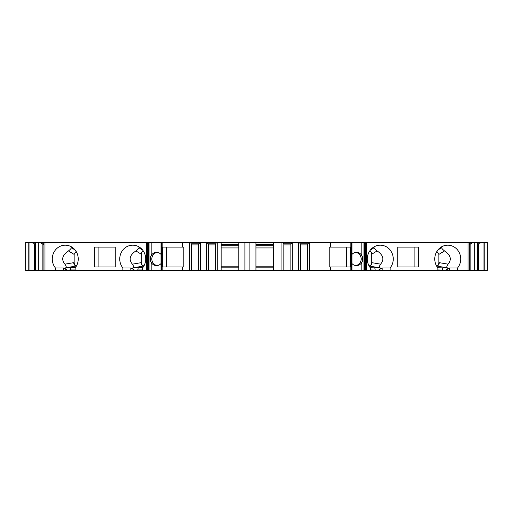 <?xml version="1.0" encoding="UTF-8"?>
<svg xmlns="http://www.w3.org/2000/svg" width="513" height="513" viewBox="0 0 513 513"><rect width="100%" height="100%" fill="white"/><g stroke="black" fill="none" stroke-linecap="round" stroke-linejoin="round"><path stroke-width="0.77" d="M166.603 247.112L166.603 266.991M143.941 265.926C142.3 265.49 141.415 264.407 141.293 262.669L141.293 254.224L135.907 250.921C137.433 249.786 138.446 248.734 138.933 247.76L139.279 247.074M143.396 251.133C142.069 251.626 141.364 252.653 141.293 254.224M115.271 266.991L98.098 266.991L98.098 247.112L115.271 247.112L115.271 266.991L94.321 266.991L94.321 247.112L115.271 247.112M74.154 254.525L74.154 254.506A3.315 3.116 -90 0 0 74.154 254.525L74.154 262.669A3.315 3.116 -90 0 0 76.501 265.881C75.033 265.433 74.257 264.355 74.154 262.669L74.154 254.422L68.441 250.921C69.973 249.786 70.98 248.734 71.467 247.76L71.82 247.074M76.097 251.389L74.154 254.422M157.286 252.409A6.624 6.227 -90 0 0 151.816 258.988A6.624 6.227 -90 0 0 157.286 265.561M414.902 266.991L414.902 247.112L397.729 247.112L418.679 247.112L418.679 266.991L397.729 266.991L414.902 266.991M441.18 247.074L441.533 247.76C442.02 248.734 443.027 249.786 444.559 250.921L438.846 254.422L438.846 262.669C438.743 264.355 437.967 265.433 436.512 265.907A3.315 3.116 90 0 0 438.846 262.669L439.32 262.669C439.115 264.637 438.198 265.74 436.582 265.978L436.55 265.978M438.846 254.422L436.903 251.389M437.717 267.754L447.855 267.991L436.582 265.978M437.878 270.582L437.878 267.959A13.806 12.972 -90 0 1 435.954 253.21A13.806 12.972 -90 0 1 447.74 245.176A13.806 12.972 -90 0 1 459.52 253.21A13.806 12.972 -90 0 1 457.596 267.959L457.596 270.582L370.412 270.582L370.412 267.959A13.806 12.972 -90 0 1 368.488 253.21A13.806 12.972 -90 0 1 380.274 245.176A13.806 12.972 -90 0 1 392.06 253.21A13.806 12.972 -90 0 1 390.136 267.959L390.136 270.582M447.855 267.991C448.086 268.44 447.451 269.145 445.964 270.101L449.664 267.959L457.596 267.959M444.559 250.921C450.741 255.064 451.915 259.475 448.086 264.163C446.522 266.58 446.31 267.805 447.471 267.837M355.714 265.561A6.624 6.227 90 0 0 360.318 262.361A6.624 6.227 90 0 0 355.714 252.409M346.397 247.112L346.397 266.991M370.251 267.754L380.389 267.991L369.084 265.978M380.389 267.991C380.62 268.44 379.986 269.145 378.498 270.101L382.198 267.959L390.136 267.959M373.72 247.074L374.067 247.76C374.554 248.734 375.561 249.786 377.093 250.921C383.275 255.064 384.449 259.475 380.627 264.163C379.056 266.58 378.844 267.805 380.005 267.837M273.621 247.939L255.949 247.939M142.588 269.953L137.882 269.953L137.882 270.582L75.122 270.582L75.122 267.959A13.806 12.972 90 0 0 77.046 253.21A13.806 12.972 90 0 0 65.26 245.176A13.806 12.972 90 0 0 53.48 253.21A13.806 12.972 90 0 0 55.404 267.959L63.336 267.959L67.036 270.101C65.542 269.145 64.914 268.44 65.145 267.991L65.529 267.837C66.684 267.799 66.478 266.574 64.914 264.163C61.085 259.475 62.259 255.064 68.441 250.921M122.863 270.582L122.863 267.959L130.802 267.959L134.502 270.101C133.008 269.145 132.38 268.44 132.611 267.991L132.995 267.837C134.149 267.799 133.944 266.574 132.373 264.163C128.551 259.475 129.725 255.064 135.907 250.921M122.863 267.959A13.806 12.972 90 0 1 120.94 253.21A13.806 12.972 90 0 1 132.726 245.176A13.806 12.972 90 0 1 144.512 253.21A13.806 12.972 90 0 1 142.588 267.959L142.588 270.582L146.359 270.582L146.359 242.418L43.926 242.418L43.926 270.582L63.336 270.582L63.336 267.959M55.404 267.959L55.404 270.582M370.412 270.582L351.982 270.582L351.982 242.418L351.982 270.582L221.154 270.582L221.154 242.418L151.175 242.418L151.175 255.609A6.624 6.227 90 0 1 156.529 252.358A6.624 6.227 90 0 1 161.018 254.39M484.862 242.418L487.35 242.418L487.35 270.582L484.862 270.582L484.862 242.418L364.166 242.418L364.166 270.582L364.166 242.418L299.919 242.418L299.919 243.797L308.217 243.797L308.217 242.418M283.849 270.582L283.849 244.169L283.202 243.797L291.506 243.797L291.506 242.418L299.919 242.418M291.506 242.418L283.202 242.418L283.202 243.797M255.949 270.582L255.949 242.418L283.202 242.418M255.949 242.418L221.154 242.418M221.154 270.582L149.052 270.582L149.052 242.418L151.175 242.418M149.052 242.418L146.359 242.418M43.926 270.582L43.926 242.418M43.701 242.418L28.138 242.418L28.138 270.582L29.959 270.582L29.959 242.418M28.138 270.582L25.65 270.582L25.65 242.418L28.138 242.418M484.862 270.582L457.596 270.582M468.023 270.582L468.023 242.418M397.729 266.991L397.729 247.112M35.397 242.418L35.397 270.582L34.512 270.582L34.512 244.169L32.999 243.797L32.999 242.418M34.512 270.582L29.959 270.582M43.701 270.582L42.868 270.582L42.868 244.169L41.354 243.797L41.354 242.418M42.868 270.582L38.315 270.582L38.315 242.418M364.211 258.27L364.211 242.418M351.982 263.579A6.624 6.227 90 0 0 356.471 265.612A6.624 6.227 90 0 0 361.825 262.361C363.089 260.11 363.089 257.859 361.825 255.609A6.624 6.227 90 0 0 356.471 252.358A6.624 6.227 90 0 0 351.982 254.39M149.052 270.582L146.359 270.582M148.789 259.7L148.789 270.582M161.018 263.579A6.624 6.227 90 0 1 156.529 265.612A6.624 6.227 90 0 1 151.175 262.361C149.911 260.11 149.911 257.859 151.175 255.609M182.346 247.112L162.826 247.112L162.826 266.991L183.814 266.991L183.814 247.112L182.346 247.112L182.346 242.418M161.018 270.582L161.018 242.418L161.018 270.582M148.834 270.582L148.834 242.418L148.834 270.582M137.882 270.582L142.588 270.582M75.122 269.953L70.416 269.953L70.416 270.582L75.122 270.582M70.416 270.582L63.336 270.582M35.397 270.582L38.315 270.582M330.654 270.582L330.654 266.991L350.174 266.991L350.174 247.112L330.654 247.112L330.654 242.418M330.654 247.112L329.186 247.112L329.186 266.991L330.654 266.991M309.506 270.582L309.506 242.418M308.217 243.797L307.576 244.169L307.576 270.582M300.56 270.582L300.56 244.169L299.919 243.797M298.63 270.582L298.63 242.418M292.795 270.582L292.795 242.418M291.506 243.797L290.865 244.169L290.865 270.582M281.919 270.582L281.919 242.418M273.621 270.582L273.621 242.418M273.621 244.624L255.949 244.624M238.827 270.582L238.827 242.418M238.827 244.624L221.154 244.624M217.275 270.582L217.275 242.418M215.986 242.418L215.986 243.797L215.345 244.169L215.345 270.582M208.329 270.582L208.329 244.169L207.688 243.797L207.688 242.418M206.399 270.582L206.399 242.418M200.564 270.582L200.564 242.418M199.275 242.418L199.275 243.797L198.634 244.169L198.634 270.582M191.618 270.582L191.618 244.169L190.977 243.797L190.977 242.418M189.688 270.582L189.688 242.418M182.346 270.582L182.346 266.991M44.977 270.582L44.977 242.418M190.977 243.797L199.275 243.797M198.634 244.9L191.618 244.9M207.688 243.797L215.986 243.797M215.345 244.9L208.329 244.9M290.865 244.9L283.849 244.9M307.576 244.9L300.56 244.9M238.827 267.824L221.154 267.824M221.154 266.164L238.827 266.164M238.827 247.939L221.154 247.939M238.827 245.733L221.154 245.733M273.621 267.824L255.949 267.824M255.949 266.164L273.621 266.164M273.621 245.733L255.949 245.733M369.059 265.926C370.7 265.49 371.585 264.407 371.707 262.669L371.707 254.224C371.636 252.653 370.931 251.626 369.604 251.133M28.228 270.582L28.228 242.418M35.397 244.444L34.512 244.169M43.701 244.425L42.868 244.169M41.354 243.797L43.701 243.797M32.999 243.797L35.397 243.797M470.132 270.582L470.132 244.169L469.299 244.425M469.299 243.797L471.646 243.797L471.646 242.418M471.646 243.797L470.132 244.169M474.685 270.582L474.685 242.418M477.603 270.582L477.603 242.418M478.488 270.582L478.488 244.169L477.603 244.444M477.603 243.797L480.001 243.797L480.001 242.418M480.001 243.797L478.488 244.169M483.041 270.582L483.041 242.418M484.772 270.582L484.772 242.418M76.45 265.978L76.418 265.978C74.802 265.74 73.885 264.637 73.68 262.669L74.154 262.669M143.916 265.978L143.877 265.978C142.268 265.74 141.351 264.637 141.146 262.669L141.293 262.669M378.498 270.101L370.412 269.953M371.707 262.669L371.854 262.669C371.649 264.637 370.732 265.74 369.123 265.978M445.964 270.101L437.878 269.953M132.611 267.991L138.555 267.754A2.206 0.757 -90 0 0 137.882 269.953L134.502 270.101M65.145 267.991L71.089 267.754A2.206 0.757 -90 0 0 70.416 269.953L67.036 270.101M71.467 247.76L75.103 249.991M437.897 249.991L441.533 247.76M130.802 270.582L130.802 267.959M64.914 264.163L73.68 262.669M366.641 270.582L366.641 242.418M364.416 258.738L364.416 242.418M361.825 270.582L361.825 262.361M148.584 270.582L148.584 259.232M151.175 262.361L151.175 270.582M366.135 270.582L366.135 242.418M365.622 270.582L365.622 242.418M365.301 270.582L365.301 242.418M365.012 270.582L365.012 242.418M364.762 270.582L364.762 242.418M364.416 270.582L364.416 259.232M364.211 270.582L364.211 259.7M363.948 270.582L363.948 242.418M361.825 255.609L361.825 242.418M351.95 270.582L351.95 242.418M351.899 270.582L351.899 242.418M351.738 270.582L351.738 242.418M351.431 270.582L351.431 242.418M351.149 270.582L351.149 242.418M350.828 270.582L350.828 242.418M249.876 270.582L249.876 242.418M244.9 270.582L244.9 242.418M162.172 270.582L162.172 242.418M161.851 270.582L161.851 242.418M161.569 270.582L161.569 242.418M161.262 270.582L161.262 242.418M161.101 270.582L161.101 242.418M161.05 270.582L161.05 242.418M148.789 258.27L148.789 242.418M148.584 258.738L148.584 242.418M148.238 270.582L148.238 242.418M147.988 270.582L147.988 242.418M147.699 270.582L147.699 242.418M147.378 270.582L147.378 242.418M146.865 270.582L146.865 242.418M371.854 262.669L380.627 264.163M377.093 250.921L371.707 254.224M370.431 249.991L374.067 247.76M132.373 264.163L141.146 262.669M138.933 247.76L142.569 249.991M469.074 270.582L469.074 242.418M439.32 262.669L448.086 264.163M382.198 267.959L382.198 270.582M449.664 267.959L449.664 270.582M76.418 265.978L65.529 267.837M71.089 267.754L75.283 267.754M143.877 265.978L132.995 267.837M138.555 267.754L142.749 267.754M375.118 270.582L375.118 269.953A2.206 0.757 90 0 0 374.445 267.754M442.584 270.582L442.584 269.953A2.206 0.757 90 0 0 441.911 267.754M469.299 270.582L469.299 242.418"/></g></svg>

